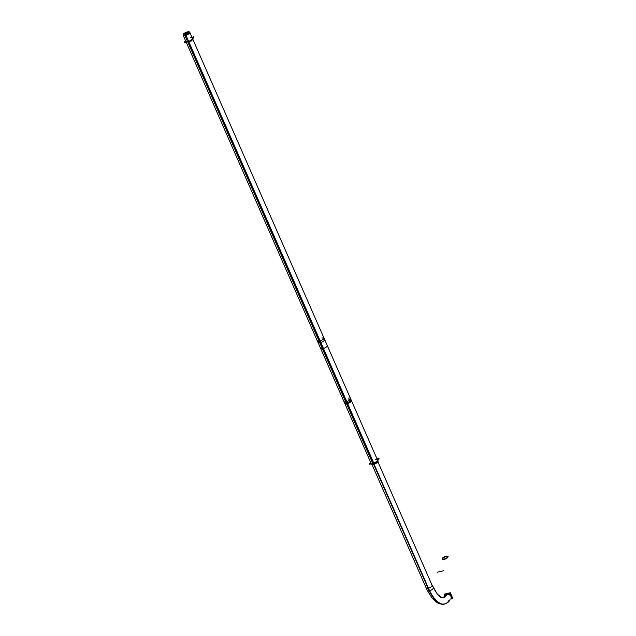<?xml version="1.0" encoding="UTF-8"?>
<svg xmlns="http://www.w3.org/2000/svg" width="636" height="636" viewBox="0 0 636 636"><rect width="100%" height="100%" fill="white"/><g stroke="black" fill="none" stroke-linecap="round" stroke-linejoin="round"><path stroke-width="0.95" d="M377.585 461.076L432.138 585.351C440.573 601.298 441.909 596.727 443.038 597.753L445.232 595.606A3.252 2.695 28.9 0 1 446.87 594.422A3.252 2.695 28.9 0 0 445.224 595.614L445.669 594.811A3.252 2.695 28.9 0 1 447.307 593.627A3.252 2.695 28.9 0 1 450.765 594.755A3.252 2.695 28.9 0 1 451.361 597.951L450.924 598.746A3.252 2.695 28.9 0 0 450.336 595.558A3.252 2.695 28.9 0 0 446.87 594.422A3.252 2.695 28.9 0 1 450.328 595.55A3.252 2.695 28.9 0 1 450.924 598.746M375.304 459.542A3.609 1.367 -23.7 0 1 377.339 460.655A3.609 1.367 -23.7 0 1 373.181 463.119L320.298 342.645A3.609 1.367 -23.7 0 1 317.96 342.327L370.852 462.801A3.609 1.367 -23.7 0 0 373.181 463.119A3.609 1.367 -23.7 0 0 377.466 459.9L351.024 399.662A3.609 1.367 -23.7 0 1 346.739 402.882A3.609 1.367 -23.7 0 0 350.897 400.418A3.609 1.367 -23.7 0 0 348.862 399.305M185.752 41.141A3.609 1.367 -23.7 0 0 188.081 41.459A3.609 1.367 -23.7 0 0 192.366 38.239M370.764 462.618L370.136 463.763L372.33 463.254M374.103 462.849L376.297 462.34M377.148 459.176L378.182 458.938M373.674 464.336L429.189 590.796A3.252 1.232 -23.7 0 0 432.178 589.493A3.252 1.232 -23.7 0 0 433.235 587.863M374.063 464.232L429.578 590.709A3.252 1.232 -23.7 0 1 427.289 590.47L371.949 464.407M447.283 593.968A3.252 2.655 -153.4 0 0 445.415 595.256C444.294 597.109 443.459 597.943 442.91 597.776A26.195 10.78 -103 0 0 447.283 593.968M445.105 603.922A32.682 13.451 -103 0 1 445.097 603.922A32.682 13.451 -103 0 1 429.642 590.693M447.1 594.008L447.307 593.627A3.252 2.695 28.9 0 1 450.86 594.867A3.252 2.695 28.9 0 1 451.234 598.158A3.252 2.655 -153.4 0 0 450.447 594.994A3.252 2.655 -153.4 0 0 446.893 594.064A26.195 10.78 -103 0 1 443.157 597.713M443.896 604.2A32.682 13.451 -103 0 1 429.252 590.788M446.909 594.056L447.18 593.571M447.299 593.968L447.569 593.475M450.717 599.112L452.888 598.611L450.312 592.728L444.143 594.151L444.977 596.043M377.021 458.89L379.056 458.421L376.774 462.547L369.262 464.28L370.51 462.022M374.246 464.177L346.747 401.531A3.609 1.367 156.3 0 1 343.877 401.364L371.376 464.01A3.609 1.367 156.3 0 0 374.246 464.177M350.492 398.454L377.991 461.1A3.609 1.367 156.3 0 1 376.679 463.016A3.609 1.367 156.3 0 1 373.189 464.423L345.69 401.777A3.609 1.367 156.3 0 0 349.18 400.37A3.609 1.367 156.3 0 0 350.492 398.454A3.609 1.367 156.3 0 0 348.329 398.104M324.05 338.217L351.549 400.863L351.446 401.578L346.747 404.186L319.248 341.54L323.947 338.932L324.05 338.217L321.888 337.867M344.935 403.773L347.805 403.94L320.305 341.294L317.436 341.127L344.935 403.773M183.112 35.123L320.608 348.353A3.609 1.367 156.3 0 0 323.478 348.52L185.982 35.29A3.609 1.367 156.3 0 1 183.112 35.123A3.609 1.367 156.3 0 1 184.424 33.207A3.609 1.367 156.3 0 1 187.906 31.8L188.805 33.835M187.159 32.746L186.849 32.046A3.609 1.367 156.3 0 1 189.727 32.213A3.609 1.367 156.3 0 1 188.407 34.121A3.609 1.367 156.3 0 1 184.925 35.537L322.42 348.767A3.609 1.367 156.3 0 0 325.91 347.359A3.609 1.367 156.3 0 0 327.222 345.451L189.727 32.213M191.921 37.23L193.956 36.761L191.682 40.887L184.162 42.62L185.41 40.362M186.889 34.193L186.348 32.969A1.781 0.676 156.3 0 1 188.041 32.953A1.781 0.676 156.3 0 1 187.278 33.97A1.781 0.676 156.3 0 1 185.442 34.606L185.768 35.354M186.761 35.012L186.483 34.368A1.781 0.676 156.3 0 1 184.79 34.384A1.781 0.676 156.3 0 1 185.553 33.366A1.781 0.676 156.3 0 1 187.389 32.722L187.771 33.589M373.865 464.288L428.282 588.252A3.252 1.232 156.3 0 1 426.184 587.966L371.647 463.731M429.443 590.741A32.69 13.451 77 0 0 449.286 599.931M430.977 584.937A3.252 1.232 156.3 0 1 431.852 586.281A3.252 1.232 156.3 0 1 428.282 588.252A3.252 1.232 156.3 0 0 432.138 585.351M445.598 594.954A3.252 2.695 28.9 0 1 447.307 593.627M437.131 572.241L443.443 570.778L437.131 572.241M444.413 559.362A3.252 1.232 156.3 0 1 442.211 558.48A3.252 1.232 156.3 0 1 446.17 556.182M445.78 556.269A3.252 1.232 156.3 0 1 447.983 557.144A3.252 1.232 156.3 0 1 444.023 559.449M444.659 558.917A2.345 0.89 156.3 0 1 443.014 558.297A2.345 0.89 156.3 0 1 445.923 556.627M445.534 556.715A2.345 0.89 156.3 0 1 447.18 557.335A2.345 0.89 156.3 0 1 444.27 559.004M188.184 41.69L320.298 342.645A3.609 1.367 -23.7 0 0 324.447 340.18A3.609 1.367 -23.7 0 0 322.42 339.067M188.081 41.459A3.609 1.367 -23.7 0 0 192.271 38.947A3.609 1.367 -23.7 0 0 190.037 37.922M187.771 32.754L187.397 31.895L187.771 32.754M187.381 33.907L186.897 32.794L187.381 33.907M344.41 402.564A3.609 1.367 -23.7 0 0 346.739 402.882M320.298 342.645A3.609 1.367 -23.7 0 0 324.575 339.425L351.024 399.662M437.433 602.785L440.072 603.93M449.827 600.448L448.157 602.22M317.96 342.327L186.197 42.151M324.575 339.425L192.708 39.019M377.903 461.8L431.836 584.667M427.464 590.685L431.725 597.53L437.051 602.554L441.265 604.192L445.097 603.922M431.82 584.603L437.417 594.231L441.956 597.705M450.86 598.858L451.425 597.848"/></g></svg>
